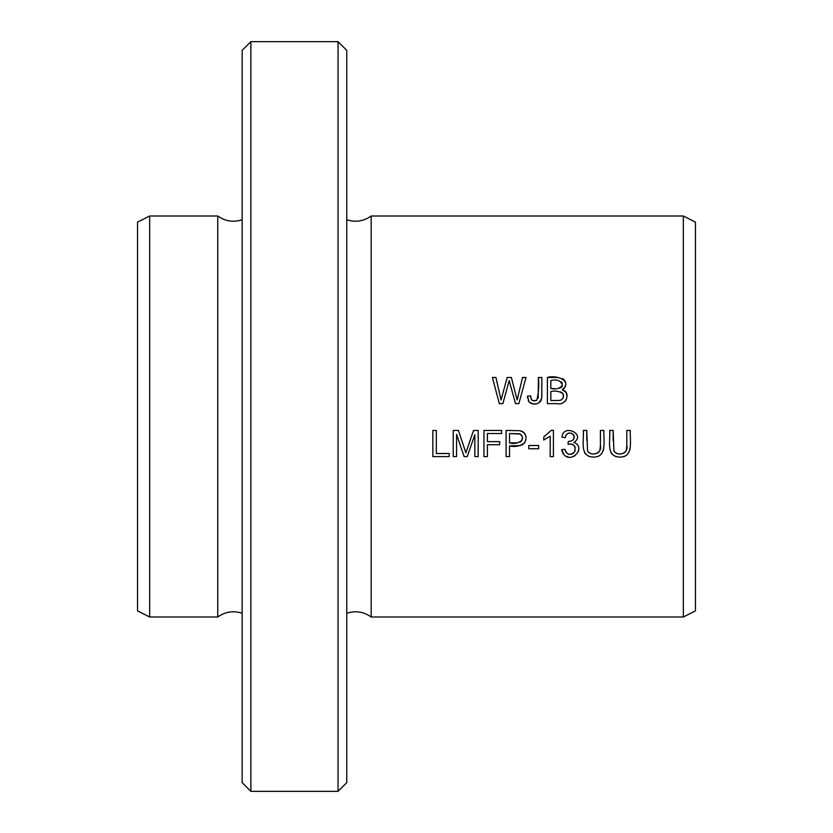 <?xml version="1.0" encoding="UTF-8"?>
<svg xmlns="http://www.w3.org/2000/svg" width="833" height="833" viewBox="0 0 833 833"><rect width="100%" height="100%" fill="white"/><g stroke="black" fill="none" stroke-linecap="round" stroke-linejoin="round"><path stroke-width="1.25" d="M683.331 617.003L371.174 617.003L371.174 215.997L683.331 215.997L695.461 222.14L695.461 610.86L683.331 617.003L683.331 215.997M527.601 398.278L527.487 396.206L529.247 402.1C535.348 405.723 539.513 404.297 541.731 397.799L541.877 377.474L538.41 377.474C539.201 385.471 538.639 393.103 536.744 400.392C532.776 401.621 530.725 400.079 530.611 395.779L527.487 396.206L530.611 395.779L531.215 399.038M547.385 403.63L557.36 403.63C565.992 405.973 571.511 392.291 562.213 389.709C573.302 380.379 555.58 374.715 547.385 377.474L547.385 403.63M499.342 403.63L502.872 403.63L509.192 380.629L515.523 403.63L518.855 403.63L526.029 377.474L522.551 377.474L517.147 399.965L511.368 377.474L507.193 377.474L501.039 399.965L495.947 377.474L492.407 377.474L499.342 403.63M506.079 456.599L509.546 456.599L509.546 445.967C515.398 447.154 520.458 446.04 524.728 442.635C527.445 436.794 525.842 432.816 519.927 430.692L506.079 430.453L506.079 456.599M528.788 448.748L538.659 448.748L538.659 445.52L528.788 445.52L528.788 448.748M453.225 456.599L456.567 456.599L456.567 434.337L464.127 456.599L467.251 456.599L474.852 434.711L474.852 456.599L478.184 456.599L478.184 430.453L473.529 430.453L465.876 452.829L458.431 430.453L453.225 430.453L453.225 456.599M600.416 430.453L600.416 445.54C602.582 453.194 591.295 457.255 587.525 450.851L586.776 430.453L583.308 430.453C584.36 439.501 579.039 456.015 592.607 457.025C607.746 458.088 603.352 439.939 603.883 430.453L600.416 430.453M561.65 449.695L564.253 455.016C572.656 463.554 586.13 446.707 573.895 442.438C586.37 434.337 563.181 423.185 561.973 437.117L565.19 437.689C566.565 432.921 569.303 431.879 573.385 434.566C574.926 438.949 573.25 441.23 568.345 441.396L567.991 444.218C573.968 443.604 576.155 446.165 574.572 451.892C570.084 455.776 566.846 454.901 564.868 449.268L561.65 449.695L561.963 451.351M626.801 430.453L626.801 445.54C628.967 453.194 617.68 457.255 613.911 450.851L613.161 430.453L609.694 430.453C610.745 439.501 605.424 456.015 618.992 457.025C634.142 458.088 629.738 439.939 630.269 430.453L626.801 430.453M432.868 456.599L449.216 456.599L449.216 453.516L436.336 453.516L436.336 430.453L432.868 430.453L432.868 456.599M483.942 456.599L487.409 456.599L487.409 444.718L499.685 444.718L499.685 441.636L487.409 441.636L487.409 433.535L501.591 433.535L501.591 430.453L483.942 430.453L483.942 456.599M553.414 456.599L553.414 430.338L551.342 430.338L543.782 436.909L543.782 440.011L550.207 436.138L550.207 456.599L553.414 456.599M250.868 416.5L250.868 41.65L242.153 50.365L242.153 782.635L250.868 791.35L250.868 416.5M338.042 791.35L346.757 782.635L346.757 50.365L338.042 41.65L338.042 791.35L250.868 791.35M242.153 613.265C233.396 610.443 225.254 611.682 217.746 617.003L217.746 215.997C225.254 221.318 233.396 222.557 242.153 219.735M217.746 617.003L149.669 617.003L149.669 215.997L217.746 215.997M149.669 617.003L137.539 610.86L137.539 222.14L149.669 215.997M495.947 377.474L501.039 399.965L507.193 377.474M511.368 377.474L517.147 399.965M515.523 403.63L509.192 380.629L504.152 399.007M509.546 442.885L509.546 433.535L519.469 433.764C528.216 439.886 515.814 445.322 509.546 442.885L517.626 442.833M520.292 442.156L521.802 440.782L522.437 437.387M522.176 436.294L521 434.587M520.302 434.097L509.546 433.535M519.927 430.692L522.02 431.296M523.009 431.817L524.009 432.639M524.696 433.483L525.477 434.941M525.852 439.959L524.207 443.343M523.082 444.406L521.822 445.082M520.552 445.509L509.546 445.967M463.96 446.977L465.876 452.829M469.406 442.396L470.78 438.418M474.852 434.711L467.251 456.599M464.127 456.599L456.567 434.337M603.883 446.769L603.467 450.164M598.146 456.359L595.699 456.932M591.815 456.963L588.712 456.265M585.339 453.87L584.683 452.892M586.776 430.453L586.755 440.501M587.629 451.059L588.14 451.84M588.66 452.392L590.92 453.6M593.44 453.933L596.428 453.548M597.698 453.037L598.281 452.663M598.958 452.007L599.708 450.663M599.947 449.903L600.416 445.54M563.139 453.787L562.723 453.142M564.868 449.268L565.43 451.205M565.961 452.246L568.168 454.079M568.689 454.245L571.386 454.235M572.386 453.87L573.906 452.736M574.885 451.309L575.176 450.497M575.239 447.665L574.999 446.894M574.614 446.155L572.875 444.499M572.032 444.124L567.991 444.218M573.645 439.272L573.916 438.71M574.093 438.106L574.093 436.055M573.895 435.44L573.479 434.701M572.063 433.462L571.407 433.191M569.73 432.983L568.533 433.17M567.794 433.452L566.034 435.118M565.19 437.689L561.973 437.117M578.716 449.976L578.394 451.424M575.03 455.672L572.989 456.63M568.158 456.901L566.555 456.453M630.269 446.769L629.852 450.164M624.531 456.359L622.084 456.932M618.201 456.963L615.098 456.265M611.724 453.87L611.068 452.892M613.161 430.453L613.14 440.501M614.015 451.059L614.525 451.84M615.046 452.392L617.305 453.6M619.825 453.933L622.824 453.548M624.084 453.037L624.667 452.663M625.344 452.007L626.093 450.663M626.333 449.903L626.801 445.54M543.782 436.909L551.342 430.338M550.842 388.47L550.842 380.556C556.861 378.963 560.724 380.494 562.421 385.169C559.838 388.553 555.975 389.657 550.842 388.47L554.341 388.501M550.842 400.538L550.842 391.552C556.142 389.938 568.023 392.52 561.713 399.705L559.714 400.413L550.842 400.538L559.714 400.413L561.713 399.705L563.264 397.737L563.379 394.738M547.385 377.474L557.766 377.484M562.525 378.526L563.452 379.14M564.326 380.004L565.024 381.035M565.232 381.431L565.732 382.909M565.867 384.19L565.836 384.794M565.586 385.971L565.118 387.053M564.482 387.98L563.795 388.678M563.108 394.03L562.796 393.499M562.619 393.259L561.827 392.53M561.421 392.291L560.276 391.854M562.213 389.709L565.961 392.228L567.138 396.154M566.305 399.58L564.691 401.683M558.641 388.376L561.161 387.491M561.536 387.168L561.983 386.574M562.202 386.106L562.4 385.356M562.285 383.284L561.411 381.743M529.247 402.1L528.278 400.652M531.798 399.944L532.735 400.621M532.901 400.694L536.744 400.392M538.191 398.289L538.41 377.474M541.877 377.474L541.773 397.435M541.648 398.393L540.898 400.746M540.471 401.454L539.607 402.401M536.785 403.807L533.037 403.974M531.631 403.63L530.569 403.151M338.042 41.65L250.868 41.65M346.757 219.735C355.514 222.557 363.657 221.318 371.174 215.997M346.757 613.265C355.514 610.443 363.657 611.682 371.174 617.003"/></g></svg>

